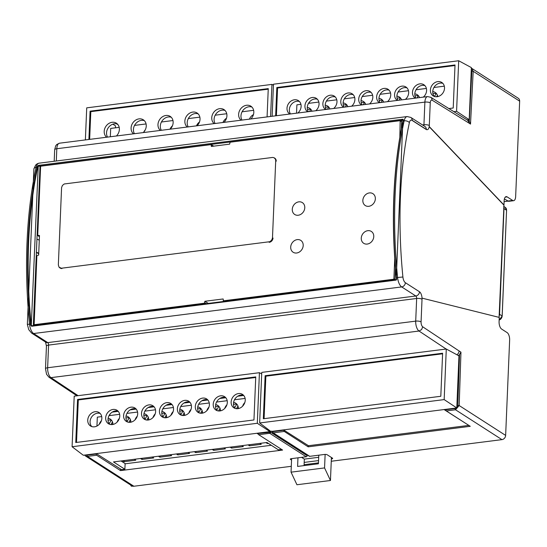 <?xml version="1.0" encoding="UTF-8"?>
<svg xmlns="http://www.w3.org/2000/svg" width="547" height="547" viewBox="0 0 547 547"><rect width="100%" height="100%" fill="white"/><g stroke="black" fill="none" stroke-linecap="round" stroke-linejoin="round"><path stroke-width="0.82" d="M132.565 486.133L131.649 486.249L130.89 485.763L131.656 485.661M131.164 485.346L130.89 485.763M253.63 110.323L242.089 111.786M226.745 113.728L215.203 115.191M199.86 117.133L188.312 118.596M172.968 120.538L161.427 122.002M146.083 123.943L134.541 125.4M119.198 127.348L110.685 128.422L110.337 136.757M253.446 114.603A7.966 6.66 -57.3 0 0 249.398 119.143M226.485 118.248A7.966 6.66 -57.3 0 0 222.937 122.501M199.498 121.96A7.966 6.66 -57.3 0 0 196.469 125.851M172.449 125.789A7.966 6.66 -57.3 0 0 170.008 129.201M145.27 129.844A7.966 6.66 -57.3 0 0 143.731 132.142M417.074 97.913L418.229 95.8A7.966 6.66 122.7 0 0 416.178 95.732A7.966 6.66 122.7 0 0 415.023 95.978M418.749 96.128L418.229 95.8M309.527 111.533L310.682 109.421L311.202 109.749M434.53 96.504L436.15 93.53A7.966 6.66 122.7 0 0 434.106 93.462A7.966 6.66 122.7 0 0 432.951 93.708M365.758 104.409A7.966 6.66 -57.3 0 0 363.454 101.503A7.966 6.66 -57.3 0 0 361.041 100.641M361.252 102.788A7.966 6.66 122.7 0 1 362.408 102.542A7.966 6.66 122.7 0 1 364.452 102.61L364.972 102.939M363.304 104.723L364.452 102.61M437.436 95.274L436.629 96.757M437.798 96.6A7.966 6.66 -57.3 0 0 435.152 92.422A7.966 6.66 -57.3 0 0 432.739 91.561A7.966 6.66 -57.3 0 0 434.414 96.463M436.67 93.858L436.15 93.53M419.535 97.598A7.966 6.66 -57.3 0 0 417.224 94.693A7.966 6.66 -57.3 0 0 414.811 93.831M399.153 100.183L400.301 98.07L400.821 98.398M401.607 99.869A7.966 6.66 -57.3 0 0 399.303 96.963A7.966 6.66 -57.3 0 0 396.89 96.101M383.686 102.139A7.966 6.66 -57.3 0 0 381.375 99.233A7.966 6.66 -57.3 0 0 378.962 98.371M444.321 86.173L433.935 87.486M426.393 88.443L416.014 89.756M408.472 90.713L398.086 92.026M390.544 92.983L380.165 94.296M372.623 95.253L362.237 96.566M354.695 97.523L344.316 98.836M336.774 99.793L326.388 101.106M318.846 102.063L308.467 103.376M300.925 104.333L296.884 104.846L296.536 113.174M347.837 106.679A7.966 6.66 -57.3 0 0 345.526 103.773A7.966 6.66 -57.3 0 0 343.113 102.911M311.988 111.219A7.966 6.66 -57.3 0 0 309.677 108.313A7.966 6.66 -57.3 0 0 307.264 107.451M329.909 108.949A7.966 6.66 -57.3 0 0 327.605 106.043A7.966 6.66 -57.3 0 0 325.192 105.181M397.101 98.248A7.966 6.66 122.7 0 1 398.257 98.002A7.966 6.66 122.7 0 1 400.301 98.07M379.174 100.518A7.966 6.66 122.7 0 1 380.329 100.272A7.966 6.66 122.7 0 1 382.38 100.34L382.9 100.669M381.225 102.453L382.38 100.34M307.476 109.598A7.966 6.66 122.7 0 1 308.631 109.345A7.966 6.66 122.7 0 1 310.682 109.421M347.051 105.209L346.531 104.88L345.376 106.993M343.325 105.058A7.966 6.66 122.7 0 1 344.48 104.812A7.966 6.66 122.7 0 1 346.531 104.88M329.123 107.479L328.603 107.15L327.455 109.263M325.403 107.328A7.966 6.66 122.7 0 1 326.559 107.082A7.966 6.66 122.7 0 1 328.603 107.15M176.346 453.962L177.789 454.892L189.556 453.401L188.113 452.472M212.195 449.422L213.638 450.352L225.405 448.861L223.962 447.931M194.267 451.692L195.71 452.622L207.484 451.131L206.041 450.202M158.418 456.232L159.861 457.162L171.635 455.672L170.192 454.742M122.569 460.772L124.012 461.702L135.786 460.212L134.343 459.282M140.497 458.502L141.94 459.432L153.707 457.942L152.264 457.012M230.116 447.152L231.559 448.082L243.333 446.591L241.89 445.661M268.413 443.412L267.408 443.542L267.592 442.885M265.965 442.612L267.408 443.542M248.044 444.882L249.487 445.812L261.254 444.321L259.811 443.391M148.709 418.811L148.039 420.034M130.781 421.081L130.118 422.305M177.789 454.892L178.11 453.736M141.94 459.432L142.261 458.277M202.568 413.108A7.966 6.66 -57.3 0 0 199.805 407.686A7.966 6.66 -57.3 0 0 197.754 406.879M191.053 409.327A7.966 6.66 -57.3 0 0 188.865 412.978M201.33 409.129L200.811 408.794A7.966 6.66 122.7 0 0 197.631 408.965M101.721 416.588L97.325 417.142L96.949 426.038M109.913 414.257L109.858 415.556M124.012 461.702L124.34 460.547M198.848 412.404L200.811 408.794M166.247 415.077L164.784 417.771M165.481 413.669L164.962 413.334L162.999 416.944M202.096 410.537L200.633 413.231M202.479 412L201.816 413.224M112.942 424.458A7.966 6.66 -57.3 0 0 110.186 419.036A7.966 6.66 -57.3 0 0 108.128 418.229M101.434 420.677A7.966 6.66 -57.3 0 0 99.239 424.322M111.704 420.479L111.185 420.144A7.966 6.66 122.7 0 0 108.012 420.315M130.398 419.617L128.935 422.311M195.71 452.622L196.038 451.466M125.933 418.045A7.966 6.66 122.7 0 1 129.113 417.874L127.15 421.484M130.87 422.188A7.966 6.66 -57.3 0 0 128.107 416.766A7.966 6.66 -57.3 0 0 126.056 415.959M119.355 418.407A7.966 6.66 -57.3 0 0 117.167 422.052M129.632 418.209L129.113 417.874M161.782 413.505A7.966 6.66 122.7 0 1 164.962 413.334M184.168 412.807L182.705 415.501M109.222 423.754L111.185 420.144M148.791 419.918A7.966 6.66 -57.3 0 0 146.035 414.496A7.966 6.66 -57.3 0 0 143.977 413.689M137.283 416.137A7.966 6.66 -57.3 0 0 135.088 419.781M147.553 415.939L147.034 415.604A7.966 6.66 122.7 0 0 143.861 415.775M166.63 416.541L165.967 417.764M112.86 423.351L112.19 424.575M145.071 419.214L147.034 415.604M213.638 450.352L213.959 449.203M109.017 415.658L119.643 414.318M126.938 413.395L137.57 412.048M144.866 411.125L155.492 409.778M162.787 408.855L173.42 407.508M180.715 406.585L191.341 405.238M198.636 404.315L209.269 402.968M216.564 402.045L227.19 400.698M234.485 399.775L245.118 398.428M112.238 412.11L118.234 411.351M130.159 409.84L136.162 409.081M148.087 407.57L154.083 406.811M166.008 405.3L172.011 404.541M183.936 403.03L189.932 402.271M201.857 400.76L207.86 400.001M219.785 398.489L225.781 397.731M237.706 396.219L243.709 395.46M166.719 417.648A7.966 6.66 -57.3 0 0 163.956 412.226A7.966 6.66 -57.3 0 0 161.905 411.419M155.204 413.867A7.966 6.66 -57.3 0 0 153.016 417.511M184.64 415.378A7.966 6.66 -57.3 0 0 181.884 409.956A7.966 6.66 -57.3 0 0 179.826 409.149M173.132 411.597A7.966 6.66 -57.3 0 0 170.938 415.248M220.489 410.838A7.966 6.66 -57.3 0 0 217.733 405.416A7.966 6.66 -57.3 0 0 215.675 404.609M208.981 407.064A7.966 6.66 -57.3 0 0 206.787 410.708M244.83 402.524A7.966 6.66 -57.3 0 0 242.636 406.168M238.417 408.575A7.966 6.66 -57.3 0 0 235.654 403.146A7.966 6.66 -57.3 0 0 233.603 402.339M226.902 404.794A7.966 6.66 -57.3 0 0 224.714 408.438M159.861 457.162L160.189 456.007M148.319 417.347L146.856 420.041M183.402 411.399L182.883 411.064A7.966 6.66 122.7 0 0 179.71 411.235M180.92 414.674L182.883 411.064M184.558 414.27L183.888 415.494M112.47 421.887L111.007 424.575M215.559 406.694A7.966 6.66 122.7 0 1 218.732 406.524L216.769 410.134M220.017 408.267L218.554 410.961M219.251 406.859L218.732 406.524M220.407 409.73L219.737 410.954M231.559 448.082L231.887 446.933M233.48 404.424A7.966 6.66 122.7 0 1 236.66 404.254L234.697 407.864M237.945 405.997L236.482 408.691M237.179 404.589L236.66 404.254M238.328 407.46L237.665 408.684M249.487 445.812L249.808 444.663M296.665 253.001A7.056 5.901 -57.3 0 0 302.826 247.565A7.056 5.901 -57.3 0 0 300.761 240.372A7.056 5.901 -57.3 0 0 291.989 243.121A7.056 5.901 -57.3 0 0 293.13 252.242A7.056 5.901 -57.3 0 0 296.665 253.001M298.252 215.238A7.056 5.901 -57.3 0 0 304.405 209.802A7.056 5.901 -57.3 0 0 302.347 202.609A7.056 5.901 -57.3 0 0 293.568 205.357A7.056 5.901 -57.3 0 0 294.717 214.486A7.056 5.901 -57.3 0 0 298.252 215.238M368.822 206.301A7.056 5.901 -57.3 0 0 374.975 200.865A7.056 5.901 -57.3 0 0 372.917 193.679A7.056 5.901 -57.3 0 0 364.138 196.421A7.056 5.901 -57.3 0 0 365.28 205.549A7.056 5.901 -57.3 0 0 368.822 206.301M367.235 244.065A7.056 5.901 -57.3 0 0 373.396 238.629A7.056 5.901 -57.3 0 0 371.331 231.436A7.056 5.901 -57.3 0 0 362.558 234.184A7.056 5.901 -57.3 0 0 363.7 243.306A7.056 5.901 -57.3 0 0 367.235 244.065M72.088 446.735L74.207 396.158L259.428 372.698L257.309 423.275L72.088 446.735L83.308 455.254L269.931 431.624L257.309 423.275M77.565 399.474L75.759 442.523L253.952 419.959L255.75 376.91L77.565 399.474L78.303 399.946L255.729 377.478M259.428 372.698L261.705 373.929M121.044 460.964L125.119 463.589L124.887 469.251L113.482 461.921L266.97 442.489L278.375 449.819L281.575 449.415M258.403 434.27L257.206 433.491M96.662 453.825L121.619 469.668L124.887 469.251M269.965 430.81L269.931 431.624M118.097 411.2A7.966 6.66 -57.3 0 0 107.998 419.392A7.966 6.66 -57.3 0 0 109.674 424.301M136.025 408.93A7.966 6.66 -57.3 0 0 125.919 417.122A7.966 6.66 -57.3 0 0 127.601 422.031M153.946 406.66A7.966 6.66 -57.3 0 0 143.847 414.852A7.966 6.66 -57.3 0 0 145.523 419.761M171.874 404.39A7.966 6.66 -57.3 0 0 161.768 412.582A7.966 6.66 -57.3 0 0 163.45 417.491M189.795 402.12A7.966 6.66 -57.3 0 0 179.696 410.312A7.966 6.66 -57.3 0 0 181.372 415.221M207.723 399.85A7.966 6.66 -57.3 0 0 197.617 408.041A7.966 6.66 -57.3 0 0 199.299 412.951M225.644 397.58A7.966 6.66 -57.3 0 0 215.545 405.771A7.966 6.66 -57.3 0 0 217.221 410.681M243.572 395.31A7.966 6.66 -57.3 0 0 233.466 403.501A7.966 6.66 -57.3 0 0 235.148 408.411M100.176 413.47A7.966 6.66 -57.3 0 0 91.534 417.17A7.966 6.66 -57.3 0 0 91.752 426.571M101.851 418.373A7.966 6.66 122.7 0 1 97.769 425.552A7.966 6.66 122.7 0 1 90.487 425.969A7.966 6.66 122.7 0 1 89.195 415.665A7.966 6.66 122.7 0 1 99.103 412.568A7.966 6.66 122.7 0 1 101.851 418.373M76.518 442.427L78.303 399.946M105.66 417.894A7.966 6.66 122.7 0 1 109.742 410.715A7.966 6.66 122.7 0 1 117.024 410.298A7.966 6.66 122.7 0 1 118.316 420.595A7.966 6.66 122.7 0 1 108.409 423.699A7.966 6.66 122.7 0 1 105.66 417.894M123.588 415.624A7.966 6.66 122.7 0 1 127.663 408.445A7.966 6.66 122.7 0 1 134.952 408.028A7.966 6.66 122.7 0 1 136.244 418.325A7.966 6.66 122.7 0 1 126.336 421.429A7.966 6.66 122.7 0 1 123.588 415.624M141.509 413.354A7.966 6.66 122.7 0 1 145.591 406.175A7.966 6.66 122.7 0 1 152.873 405.758A7.966 6.66 122.7 0 1 154.165 416.062A7.966 6.66 122.7 0 1 144.258 419.159A7.966 6.66 122.7 0 1 141.509 413.354M159.437 411.084A7.966 6.66 122.7 0 1 163.512 403.905A7.966 6.66 122.7 0 1 170.801 403.488A7.966 6.66 122.7 0 1 172.093 413.792A7.966 6.66 122.7 0 1 162.185 416.889A7.966 6.66 122.7 0 1 159.437 411.084M177.358 408.814A7.966 6.66 122.7 0 1 181.44 401.635A7.966 6.66 122.7 0 1 188.722 401.218A7.966 6.66 122.7 0 1 190.014 411.522A7.966 6.66 122.7 0 1 180.107 414.619A7.966 6.66 122.7 0 1 177.358 408.814M195.286 406.544A7.966 6.66 122.7 0 1 199.361 399.365A7.966 6.66 122.7 0 1 206.65 398.948A7.966 6.66 122.7 0 1 207.942 409.252A7.966 6.66 122.7 0 1 198.035 412.349A7.966 6.66 122.7 0 1 195.286 406.544M213.207 404.274A7.966 6.66 122.7 0 1 217.289 397.095A7.966 6.66 122.7 0 1 224.571 396.678A7.966 6.66 122.7 0 1 225.863 406.982A7.966 6.66 122.7 0 1 215.956 410.079A7.966 6.66 122.7 0 1 213.207 404.274M231.135 402.004A7.966 6.66 122.7 0 1 235.21 394.825A7.966 6.66 122.7 0 1 242.499 394.408A7.966 6.66 122.7 0 1 243.791 404.712A7.966 6.66 122.7 0 1 233.884 407.809A7.966 6.66 122.7 0 1 231.135 402.004M467.179 119.93L469.196 119.677L456.574 111.328L453.894 111.67M456.574 111.328L458.694 60.751L471.377 67.602L469.196 119.677M272.132 116.265L273.473 84.211L458.694 60.751M448.889 108.559L453.217 108.012L455.022 64.963L276.837 87.527L275.647 115.82M309.028 102.508L310.074 103.171M424.916 85.633A7.966 6.66 -57.3 0 0 416.561 88.908A7.966 6.66 -57.3 0 0 415.946 98.057M406.989 87.903A7.966 6.66 -57.3 0 0 398.633 91.178A7.966 6.66 -57.3 0 0 398.025 100.327M389.067 90.173A7.966 6.66 -57.3 0 0 380.712 93.448A7.966 6.66 -57.3 0 0 380.097 102.597M371.139 92.443A7.966 6.66 -57.3 0 0 362.784 95.718A7.966 6.66 -57.3 0 0 362.176 104.867M353.218 94.713A7.966 6.66 -57.3 0 0 344.863 97.988A7.966 6.66 -57.3 0 0 344.248 107.137M335.29 96.983A7.966 6.66 -57.3 0 0 326.935 100.258A7.966 6.66 -57.3 0 0 326.327 109.407M317.369 99.253A7.966 6.66 -57.3 0 0 309.014 102.528A7.966 6.66 -57.3 0 0 308.399 111.677M299.441 101.523A7.966 6.66 -57.3 0 0 291.086 104.798A7.966 6.66 -57.3 0 0 290.478 113.947M442.838 83.363A7.966 6.66 -57.3 0 0 432.739 91.561M430.4 90.057A7.966 6.66 122.7 0 1 434.482 82.877A7.966 6.66 122.7 0 1 441.764 82.46A7.966 6.66 122.7 0 1 443.056 92.764A7.966 6.66 122.7 0 1 433.156 95.862A7.966 6.66 122.7 0 1 430.4 90.057M276.406 115.725L277.568 87.999L454.995 65.531M415.248 98.145A7.966 6.66 122.7 0 1 415.228 98.132A7.966 6.66 122.7 0 1 413.935 87.835A7.966 6.66 122.7 0 1 423.843 84.73A7.966 6.66 122.7 0 1 426.592 90.542A7.966 6.66 122.7 0 1 423.303 97.127M397.32 100.416A7.966 6.66 122.7 0 1 397.307 100.402A7.966 6.66 122.7 0 1 396.014 90.105A7.966 6.66 122.7 0 1 405.915 87A7.966 6.66 122.7 0 1 408.671 92.805A7.966 6.66 122.7 0 1 405.375 99.397M379.399 102.686A7.966 6.66 122.7 0 1 379.379 102.672A7.966 6.66 122.7 0 1 378.086 92.375A7.966 6.66 122.7 0 1 387.994 89.27A7.966 6.66 122.7 0 1 390.743 95.075A7.966 6.66 122.7 0 1 387.454 101.667M361.471 104.956A7.966 6.66 122.7 0 1 361.458 104.942A7.966 6.66 122.7 0 1 360.165 94.645A7.966 6.66 122.7 0 1 370.066 91.54A7.966 6.66 122.7 0 1 372.822 97.345A7.966 6.66 122.7 0 1 369.526 103.937M343.55 107.226A7.966 6.66 122.7 0 1 343.53 107.212A7.966 6.66 122.7 0 1 342.237 96.915A7.966 6.66 122.7 0 1 352.145 93.81A7.966 6.66 122.7 0 1 354.894 99.616A7.966 6.66 122.7 0 1 351.605 106.207M325.622 109.496A7.966 6.66 122.7 0 1 325.609 109.482A7.966 6.66 122.7 0 1 324.316 99.185A7.966 6.66 122.7 0 1 334.217 96.081A7.966 6.66 122.7 0 1 336.973 101.886A7.966 6.66 122.7 0 1 333.677 108.47M307.701 111.766A7.966 6.66 122.7 0 1 307.681 111.752A7.966 6.66 122.7 0 1 306.388 101.455A7.966 6.66 122.7 0 1 316.296 98.351A7.966 6.66 122.7 0 1 319.045 104.156A7.966 6.66 122.7 0 1 315.756 110.74M289.773 114.036A7.966 6.66 122.7 0 1 289.76 114.022A7.966 6.66 122.7 0 1 288.467 103.725A7.966 6.66 122.7 0 1 298.368 100.621A7.966 6.66 122.7 0 1 301.123 106.426A7.966 6.66 122.7 0 1 297.828 113.01M277.568 87.999L276.837 87.527M144.387 120.682A8.561 7.159 -57.3 0 0 133.427 129.461A8.561 7.159 -57.3 0 0 134.446 133.7M171.273 117.284A8.561 7.159 -57.3 0 0 160.312 126.056A8.561 7.159 -57.3 0 0 161.331 130.295M198.158 113.879A8.561 7.159 -57.3 0 0 187.197 122.651A8.561 7.159 -57.3 0 0 188.223 126.89M225.043 110.473A8.561 7.159 -57.3 0 0 214.082 119.246A8.561 7.159 -57.3 0 0 215.108 123.492M251.935 107.068A8.561 7.159 -57.3 0 0 240.974 115.841A8.561 7.159 -57.3 0 0 241.993 120.087M117.496 124.087A8.561 7.159 -57.3 0 0 106.535 132.866A8.561 7.159 -57.3 0 0 107.561 137.106M116.422 135.984A8.561 7.159 -57.3 0 0 119.376 129.441A8.561 7.159 -57.3 0 0 116.415 123.205A8.561 7.159 -57.3 0 0 108.586 123.643A8.561 7.159 -57.3 0 0 104.204 131.362A8.561 7.159 -57.3 0 0 106.631 137.229M89.653 139.376L90.816 111.65L268.242 89.182M143.307 132.579A8.561 7.159 -57.3 0 0 146.261 126.036A8.561 7.159 -57.3 0 0 143.307 119.8A8.561 7.159 -57.3 0 0 135.471 120.244A8.561 7.159 -57.3 0 0 131.089 127.957A8.561 7.159 -57.3 0 0 133.516 133.824M170.199 129.174A8.561 7.159 -57.3 0 0 173.146 122.631A8.561 7.159 -57.3 0 0 170.192 116.395A8.561 7.159 -57.3 0 0 162.363 116.839A8.561 7.159 -57.3 0 0 157.974 124.552A8.561 7.159 -57.3 0 0 160.408 130.418M197.084 125.769A8.561 7.159 -57.3 0 0 200.031 119.225A8.561 7.159 -57.3 0 0 197.077 112.99A8.561 7.159 -57.3 0 0 189.248 113.434A8.561 7.159 -57.3 0 0 184.859 121.147A8.561 7.159 -57.3 0 0 187.293 127.013M223.969 122.364A8.561 7.159 -57.3 0 0 226.923 115.827A8.561 7.159 -57.3 0 0 223.962 109.585A8.561 7.159 -57.3 0 0 216.133 110.029A8.561 7.159 -57.3 0 0 211.751 117.749A8.561 7.159 -57.3 0 0 214.178 123.608M250.854 118.959A8.561 7.159 -57.3 0 0 253.808 112.422A8.561 7.159 -57.3 0 0 250.854 106.18A8.561 7.159 -57.3 0 0 243.018 106.624A8.561 7.159 -57.3 0 0 238.636 114.344A8.561 7.159 -57.3 0 0 241.063 120.203M267.08 116.908L268.262 88.614L90.077 111.178L88.894 139.471M90.816 111.65L90.077 111.178M85.373 139.916L86.72 107.855L271.941 84.402L273.432 85.209M270.594 116.463L271.941 84.402M115.431 127.82L115.513 125.878L112.853 124.169M504.382 198.992L508.676 201.323L513.647 200.694A5.976 2.687 82.8 0 0 515.65 196.544L519.65 101.168L473.189 71.295L471.849 71.096L471.302 69.36M471.835 68.409L518.276 98.262A3.979 3.33 122.7 0 1 519.65 101.168M471.842 68.416L473.189 71.295L470.516 124.087L469.299 121.42A3.979 3.303 -55.8 0 0 468.704 120.908L430.804 97.311L431.631 98.104L432.212 100.238A3.979 1.791 82.8 0 0 430.25 102.857L429.299 125.516A5.976 2.687 -97.2 0 1 429.21 126.535L503.965 204.975L504.143 200.776A5.976 2.687 -97.2 0 1 506.153 196.626A5.976 2.687 -97.2 0 1 507.137 196.886L512.655 200.434A5.976 2.687 82.8 0 0 513.647 200.694M469.299 121.42L471.849 71.096M499.083 317.369L503.965 204.975M396.541 279.073A9.559 4.301 -97.2 0 1 396.343 277.623L396.322 279.613L396.719 279.086L396.192 280.098L396.308 279.606L31.767 325.766L31.651 326.258L30.769 325.424A9.955 4.479 -97.2 0 1 30.57 323.92A279.79 125.831 -97.2 0 1 37.134 167.3L36.075 167.43A3.979 2.181 -168 0 0 33.887 168.845L35.712 164.989L37.312 163.731L39.097 163.17A9.955 4.479 82.8 0 0 36.075 167.43A279.79 125.831 82.8 0 0 29.511 324.05A9.955 4.479 -97.2 0 0 33.62 333.526A3.979 3.33 122.7 0 1 31.63 333.102L45.75 342.183A3.979 3.33 122.7 0 0 47.746 342.613L415.816 296.002L401.689 286.922L33.62 333.526L47.746 342.613A1.99 0.896 -97.2 0 1 48.587 345.089A3.979 1.251 -177.6 0 0 46.447 346.107L45.497 368.76A3.979 1.251 2.4 0 1 47.637 367.748L415.706 321.137L416.657 298.477A1.99 0.896 82.8 0 0 415.816 296.002A3.979 3.33 -57.3 0 0 419.501 291.777A5.976 2.687 82.8 0 1 422.017 298.129L499.254 317.41L499.083 321.615A5.976 2.687 -97.2 0 0 501.599 329.048L507.117 332.597A5.976 2.687 82.8 0 1 509.64 340.036L505.64 435.412A3.979 3.33 122.7 0 1 501.955 439.631L331.263 461.244M456.8 407.686L457.839 405.368L459.528 354.497L460.957 352.165L459.179 405.539L455.514 409.778L501.955 439.631M457.839 405.368L459.179 405.539L505.64 435.412M458.372 355.55A3.979 3.35 -58.8 0 0 459.528 354.497M445.935 409.32L445.921 409.717L455.097 408.554L456.444 407.987M455.097 408.554A0.998 0.444 82.8 0 0 455.514 409.778L446.345 410.941A0.998 0.444 -97.2 0 1 445.921 409.717M318.457 462.871L304.098 464.69M291.291 466.311L133.885 486.242A3.979 3.33 122.7 0 1 131.895 485.818L85.448 455.959L87.452 456.389A0.998 0.444 -97.2 0 1 87.028 455.166L96.204 454.003A0.998 0.444 82.8 0 0 96.628 455.227L120.531 470.598L282.601 450.072L258.697 434.701A0.998 0.444 -97.2 0 1 258.273 433.477L258.287 433.094M283.859 430.092L283.852 430.236A0.998 0.444 82.8 0 0 284.276 431.46L308.187 446.831L470.256 426.311L446.345 410.941M331.359 458.974L331.578 458.94A1.99 0.629 2.4 0 0 332.651 458.434A1.99 0.629 2.4 0 0 332.426 458.126L327.277 454.817A1.99 0.629 2.4 0 0 324.59 454.448L309.752 456.328A0.998 0.834 122.7 0 1 309.253 456.225L272.748 432.752A0.998 0.834 -57.3 0 0 273.247 432.855L309.752 456.328M304.194 462.413L318.552 460.595M290.566 458.878L290.546 459.466L291.551 460.116M290.546 459.466A1.99 0.629 2.4 0 1 290.32 459.165A1.99 0.629 2.4 0 1 291.387 458.653L306.224 456.772L269.719 433.306A0.998 0.834 -57.3 0 0 270.642 432.246A0.998 0.834 122.7 0 1 271.004 431.474M307.414 455.042A0.998 0.834 -57.3 0 0 307.147 455.719A0.998 0.834 122.7 0 1 306.224 456.772M270.786 431.419L269.295 432.082L269.418 431.686M307.147 455.719L270.642 432.246L258.273 433.477M272.721 431.255L272.406 432.027A0.998 0.834 -57.3 0 0 272.748 432.752A0.998 0.998 0 0 1 272.29 431.884L272.037 431.303M258.697 434.701L269.719 433.306L269.295 432.082M125.113 463.794L271.312 445.279M120.6 469.018L120.531 470.598M96.217 453.62L96.204 454.003M85.729 454.947L87.028 455.166M116.668 123.861L118.015 124.702M308.775 102.877L309.383 103.26M470.516 124.087L468.758 122.959L468.177 120.825L467.384 120.053M419.501 291.777L405.375 282.696A5.976 2.687 -97.2 0 1 402.907 277.008A275.804 124.039 -97.2 0 1 409.382 122.624A5.976 2.687 -97.2 0 1 411.194 120.06A5.976 2.687 -97.2 0 1 412.178 120.319L426.304 129.407A5.976 2.687 82.8 0 0 427.296 129.666A5.976 2.687 82.8 0 0 429.21 126.535M427.207 129.673A5.976 2.687 -97.2 0 1 427.118 129.687A5.976 2.687 -97.2 0 1 426.134 129.427L412.007 120.347A5.976 2.687 82.8 0 0 411.105 120.073M503.794 205.002L429.183 126.719M456.93 354.771L458.427 353.341L459.2 351.037L422.715 326.805A3.979 1.791 82.8 0 1 421.074 321.875L422.024 299.216A5.976 2.687 -97.2 0 0 422.017 298.129M37.654 167.478L37.134 167.3A9.955 4.479 -97.2 0 1 37.449 166.124L38.393 165.379L402.934 119.219L403.201 120.094L37.955 166.35A9.559 4.301 82.8 0 0 37.654 167.478A279.387 125.653 82.8 0 0 31.104 323.872A9.559 4.301 82.8 0 0 31.295 325.321L31.596 325.725M33.326 325.574L40.02 165.912L38.584 166.09L38.215 166.514L31.295 325.321L31.835 325.786L396.247 279.64M31.295 325.321L30.769 325.424M37.449 166.124L38.215 166.514M38.393 165.379L38.584 166.09M402.934 119.219L403.118 119.93L401.683 120.108L401.327 128.716M40.02 165.912L40.69 166.343M395.467 268.488L394.996 279.77M396.343 277.602A279.387 125.653 -97.2 0 1 402.9 121.229L403.118 119.93M37.155 239.224L39.281 240.147M38.734 253.254L36.608 252.276M38.707 253.829L36.396 252.297M308.234 445.573L308.187 446.831M283.852 430.236L272.83 431.638L271.456 431.125M117.414 411.453L116.573 410.906M325.13 454.413L324.562 467.924L291.045 472.164L296.939 484.745L330.456 480.498L331.42 457.483M304.057 465.606L304.33 459.118L318.689 457.299M330.456 480.498L324.562 467.924M291.045 472.164L291.613 458.625M297.965 457.825L297.602 466.427L318.416 463.788L318.778 455.186M304.33 459.118L301.595 457.36M259.647 422.968L261.767 372.391L446.284 349.02L458.967 355.871L456.786 407.946L444.164 399.597L259.647 422.968L270.874 431.487L456.786 407.946M446.284 349.02L444.164 399.597M265.131 375.707L263.326 418.756L440.807 396.281L442.612 353.232L265.131 375.707L265.863 376.179L442.585 353.8M264.085 418.66L265.863 376.179M468.492 425.176L444.417 409.771M468.485 425.443L308.46 445.709L283.866 430.099M394.736 258.868L393.895 278.847L393.525 279.264L223.422 300.809L223.149 298.963L204.865 301.281L208.318 303.414M204.865 301.281L204.434 303.209L34.133 324.713L36.875 255.661L38.659 255.059L39.48 235.49L37.729 235.34L40.608 166.575L40.977 166.158L211.08 144.613L211.354 146.459L229.637 144.141L230.075 142.206L400.178 120.668L399.843 136.914M58.344 264.871L61.585 187.553L62.454 185.419L64.218 183.977L272.686 157.433L273.992 157.693L275.38 159.068L275.722 160.435L272.468 238.123L271.592 240.256L269.835 241.699L61.367 268.242L59.028 267.175L58.344 264.871M60.614 268.331L59.5 267.64M61.243 268.536L60.69 268.18M61.914 268.598L61.367 268.242M269.698 242.287L269.145 241.931M270.382 242.054L269.835 241.699M271.038 241.685L270.485 241.33M271.633 241.2L271.08 240.844M272.146 240.612L271.592 240.256M272.556 239.942L272.009 239.593M272.857 239.224L272.303 238.868M273.021 238.478L272.468 238.123M276.262 161.16L275.709 160.804L276.262 161.16M276.276 160.791L275.722 160.435M276.173 160.08L275.62 159.724M275.934 159.423L275.38 159.068M275.572 158.856L275.025 158.5M275.107 158.391L274.553 158.035M468.758 122.959L432.212 100.238M507.671 201.064L512.655 200.434M505.264 197.125L507.137 196.886M460.957 352.165L459.2 351.037M133.885 486.242L87.452 456.389L96.628 455.227M284.276 431.46L273.247 432.855A0.998 0.444 82.8 0 1 272.83 431.638M423.734 125.735A1.99 0.896 82.8 0 0 423.939 124.778L424.882 102.118A3.979 1.251 2.4 0 1 430.25 102.857M427.563 96.587L59.493 143.198A7.966 3.583 82.8 0 0 56.82 148.729L424.882 102.118A7.966 3.583 -97.2 0 1 427.563 96.587L430.797 97.311M422.53 124.955L423.939 124.778A3.979 1.251 2.4 0 1 429.299 125.516M412.007 120.347L412.178 120.319A3.979 3.33 122.7 0 0 410.804 117.42L424.93 126.501A3.979 3.33 122.7 0 1 426.304 129.407L426.134 129.427M45.497 368.76L46.55 374.264L48.929 377.191L50.967 377.642A7.966 3.583 82.8 0 1 47.637 367.748L48.587 345.089L416.657 298.477A3.979 1.251 2.4 0 1 422.024 299.216M402.907 277.008L396.301 277.616L402.865 121.099L404.137 120.825A279.79 125.831 82.8 0 0 397.573 277.438A9.955 4.479 82.8 0 0 401.689 286.922A3.979 3.33 -57.3 0 0 405.375 282.696M410.804 117.42L407.166 116.559A9.955 4.479 -97.2 0 0 404.137 120.825A3.979 2.181 12 0 1 409.382 122.624M31.104 323.872L27.35 324.46L33.887 168.845M446.147 349.041L419.029 331.031L50.967 377.642L78.098 395.666M421.074 321.875A3.979 1.251 2.4 0 0 415.706 321.137A7.966 3.583 82.8 0 0 419.029 331.031L421.573 329.609L422.715 326.805M403.399 119.779A9.955 4.479 82.8 0 0 403.084 120.955A279.79 125.831 82.8 0 0 396.513 277.575A9.955 4.479 82.8 0 0 396.719 279.086M396.192 280.098L31.651 326.258M402.948 120.996A9.559 4.301 -97.2 0 1 403.201 120.094M331.632 457.62L331.578 458.94M54.194 161.256L54.679 149.748A3.979 1.251 -177.6 0 1 56.82 148.729L56.307 160.989M499.144 320.043A3.979 3.33 -57.3 0 0 502.139 315.975L502.132 316.098M499.137 316.016A3.979 3.33 -57.3 0 0 499.561 314.32L502.139 315.975L506.57 210.246A3.979 3.33 -57.3 0 0 505.196 207.34L503.732 206.404M499.213 314.245L499.561 314.32L503.992 208.592L506.611 210.308L505.196 207.34M506.563 210.363L502.18 316.036L499.144 320.077M503.643 208.51L503.992 208.592A3.979 3.33 122.7 0 0 503.705 206.985M507.814 201.146L504.108 201.617M395.002 279.558L393.895 278.847M393.525 279.264L394.428 279.845M224.291 301.39L223.422 300.809M206.24 303.674L204.804 302.792M204.434 303.209L205.364 303.783M35.227 325.328L34.331 324.754M400.513 121.003L401.614 121.714M39.432 236.598L38.064 235.668M211.422 144.948L213.439 146.193M269.35 242.328L268.796 241.972M273.035 238.102L272.481 237.754M84.566 455.097L85.441 455.945M31.63 333.102L28.772 329.697L27.35 324.46M46.447 346.107L45.531 342.005M48.936 377.191L76.963 395.809M407.166 116.559L39.097 163.17M59.493 143.198L56.738 144.511L55.671 145.892L54.679 149.748M504.108 201.645L507.855 201.166M223.224 300.761L224.181 301.404M35.117 325.342L34.133 324.713M401.628 121.516L400.377 120.709M39.425 236.687L37.859 235.627M211.279 144.654L213.713 146.158"/></g></svg>
